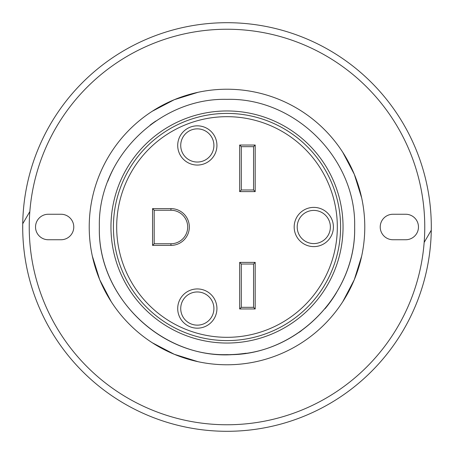 <?xml version="1.0" encoding="UTF-8"?>
<svg xmlns="http://www.w3.org/2000/svg" width="454" height="454" viewBox="0 0 454 454"><rect width="100%" height="100%" fill="white"/><g stroke="black" fill="none" stroke-linecap="round" stroke-linejoin="round"><path stroke-width="0.68" d="M294.175 227A19.613 19.613 0 0 1 313.788 207.387A19.613 19.613 0 0 1 333.401 227A19.613 19.613 0 0 1 313.788 246.613A19.613 19.613 0 0 1 294.175 227M177.707 308.555A19.613 19.613 0 0 1 197.32 288.943A19.613 19.613 0 0 1 216.933 308.555A19.613 19.613 0 0 1 197.32 328.168A19.613 19.613 0 0 1 177.707 308.555M177.707 145.445A19.613 19.613 0 0 1 197.32 125.832A19.613 19.613 0 0 1 216.933 145.445A19.613 19.613 0 0 1 197.32 165.057A19.613 19.613 0 0 1 177.707 145.445M227 113.409A113.591 113.591 0 0 1 340.591 227A113.591 113.591 0 0 1 227 340.591A113.591 113.591 0 0 1 113.409 227A113.591 113.591 0 0 1 227 113.409A113.591 113.591 0 0 0 113.409 227A113.591 113.591 0 0 0 227 340.591A113.591 113.591 0 0 1 113.409 227A113.591 113.591 0 0 1 227 113.409M354.648 227C356.407 158.792 295.208 97.593 227 99.352C158.792 97.593 97.593 158.792 99.352 227C97.593 295.208 158.792 356.407 227 354.648C295.208 356.407 356.407 295.208 354.648 227C356.407 158.792 295.208 97.593 227 99.352C158.798 97.593 97.593 158.792 99.352 227C97.281 298.908 165.489 361.963 237.016 354.251C301.496 350.658 356.118 291.57 354.648 227M29.839 211.558L22.723 223.794L22.723 230.206L22.7 227A204.3 204.3 0 0 0 330.779 402.982A204.3 204.3 0 0 0 328.333 49.6A204.3 204.3 0 0 0 22.7 227A204.3 204.3 0 0 0 330.779 402.982A204.3 204.3 0 0 0 431.3 227L431.277 230.206L424.161 242.442M197.32 325.143A16.588 16.588 0 0 0 213.908 308.555A16.588 16.588 0 0 0 197.32 291.962A16.588 16.588 0 0 0 180.726 308.555A16.588 16.588 0 0 0 197.32 325.143M343.042 227A116.042 116.042 0 0 0 227 110.958A116.042 116.042 0 0 0 110.958 227A116.042 116.042 0 0 0 227 343.042A116.042 116.042 0 0 0 343.042 227M155.887 120.997A127.648 127.648 0 0 0 150.161 125.071M113.71 168.184A127.648 127.648 0 0 0 107.814 181.299M197.32 162.038A16.588 16.588 0 0 0 213.908 145.445A16.588 16.588 0 0 0 197.32 128.857A16.588 16.588 0 0 0 180.726 145.445A16.588 16.588 0 0 0 197.32 162.038M313.788 243.588A16.588 16.588 0 0 0 330.376 227A16.588 16.588 0 0 0 313.788 210.412A16.588 16.588 0 0 0 297.2 227A16.588 16.588 0 0 0 313.788 243.588M392.971 239.746A12.746 12.746 0 0 1 380.225 227A12.746 12.746 0 0 1 392.971 214.254L405.723 214.254A12.746 12.746 0 0 1 418.469 227A12.746 12.746 0 0 1 405.723 239.746L392.971 239.746M48.277 214.254A12.746 12.746 0 0 0 35.531 227A12.746 12.746 0 0 0 48.277 239.746L61.029 239.746A12.746 12.746 0 0 0 73.775 227A12.746 12.746 0 0 0 61.029 214.254L48.277 214.254M230.121 354.608A127.648 127.648 0 0 0 246.017 353.223M299.027 332.385A127.648 127.648 0 0 0 301.252 330.83M325.03 308.754A127.648 127.648 0 0 0 336.465 292.66M255.193 262.384L255.193 308.964L239.667 308.964L239.667 262.384L255.193 262.384L253.559 264.018L241.301 264.018L241.301 307.33L253.559 307.33L253.559 264.018M239.667 191.616L239.667 145.036L255.193 145.036L255.193 191.616L239.667 191.616L241.301 189.982L253.559 189.982L253.559 146.67L241.301 146.67L241.301 189.982M170.942 208.613A18.387 18.387 0 0 1 189.329 227A18.387 18.387 0 0 1 170.942 245.387L152.555 245.387L152.555 208.613L170.942 208.613L170.942 210.247L154.19 210.247L154.19 243.753L170.942 243.753A16.753 16.753 0 0 0 187.695 227A16.753 16.753 0 0 0 170.942 210.247M241.301 264.018L239.667 262.384M241.301 307.33L239.667 308.964M255.193 308.964L253.559 307.33M253.559 189.982L255.193 191.616M253.559 146.67L255.193 145.036M239.667 145.036L241.301 146.67M154.19 210.247L152.555 208.613M154.19 243.753L152.555 245.387M227 337.322A110.322 110.322 0 0 0 337.322 227A110.322 110.322 0 0 0 227 116.678A110.322 110.322 0 0 0 116.678 227A110.322 110.322 0 0 0 227 337.322M364.778 227A137.778 137.778 0 0 0 227 89.222A137.778 137.778 0 0 0 89.222 227A137.778 137.778 0 0 0 227 364.778A137.778 137.778 0 0 0 364.778 227M361.702 198.029L354.29 174.274L342.736 152.238M198.029 92.298L174.274 99.71L152.238 111.264M424.762 227A197.762 197.762 0 0 0 227 29.238A197.762 197.762 0 0 0 29.238 227A197.762 197.762 0 0 0 227 424.762A197.762 197.762 0 0 0 424.762 227M92.298 255.971L99.71 279.726L111.264 301.762M152.238 342.736L174.274 354.29L198.029 361.702M342.736 301.762L354.29 279.726L361.702 255.971M170.942 245.387L170.942 243.753"/></g></svg>
